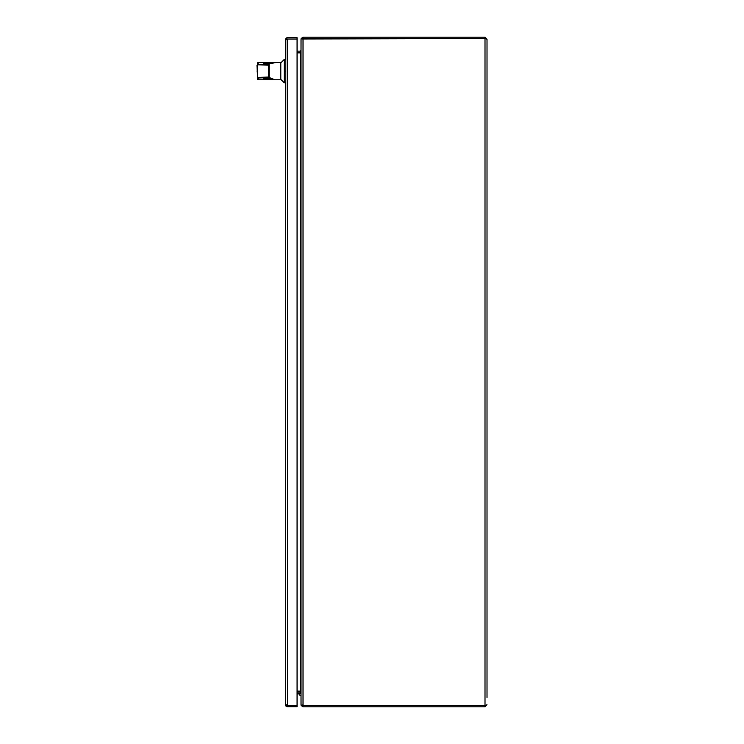 <?xml version="1.0" encoding="UTF-8"?>
<svg xmlns="http://www.w3.org/2000/svg" width="744" height="744" viewBox="0 0 744 744"><rect width="100%" height="100%" fill="white"/><g stroke="black" fill="none" stroke-linecap="round" stroke-linejoin="round"><path stroke-width="1.12" d="M285.445 39.711L285.445 59.399L284.282 59.399L284.282 82.835L285.445 82.835L285.445 704.717L285.817 38.539A2.009 2.009 0 0 1 287.454 37.702L297.07 37.702L297.07 39.041L285.817 39.041L285.445 39.711M285.817 705.889L286.514 705.386L297.07 705.386L297.07 706.726L287.454 706.726A2.009 2.009 0 0 1 285.817 705.889L285.445 704.717L285.817 705.386L297.07 705.386L297.07 39.041L287.454 39.041L286.784 39.711M286.784 704.717L287.454 705.386L287.454 39.041L285.817 38.539M297.07 693.91L299.562 693.91L299.953 695.417L301.013 695.417M487.013 46.5L487.013 39.209L485.004 38.539L303.022 38.539L303.022 37.2L485.004 37.2L485.004 705.461L303.022 705.461L485.004 705.461L485.004 706.8L303.022 706.8L302.389 705.014M485.004 37.2L487.013 39.209L487.013 697.5M487.013 688.2L487.013 55.8M485.004 38.539L302.389 38.986M485.004 705.461L487.013 704.791L485.004 706.8M301.646 705.275L301.125 705.461L303.022 706.8M303.022 705.461L301.125 705.014L301.013 704.401L301.013 39.599L301.125 38.986L303.022 38.539L303.022 705.461M303.022 37.2L301.125 38.539L301.646 38.725M297.07 691.511L300.762 691.557M297.07 692.85L300.344 692.85L301.013 693.52L301.06 704.791M301.125 705.461L301.013 704.791M301.06 39.209L301.013 50.48L300.344 51.15L297.07 51.15M300.762 52.443L297.07 52.489M301.013 39.209L301.125 38.539M301.013 50.871L300.344 52.88L297.07 52.88M297.07 691.12L300.344 691.12L301.013 693.129M256.987 71.117C256.987 64.272 256.987 64.272 256.987 71.117C256.987 77.962 256.987 77.962 256.987 71.117M259.405 79.757L274.713 79.748L263.683 79.143L263.683 77.869L268.612 77.646L269.17 77.05L268.612 77.609L258.103 77.999L258.103 79.766L280.795 79.766L280.795 62.468L258.103 62.468L258.103 64.235L268.612 64.626L269.17 65.184L268.612 64.589L263.683 64.356L263.683 63.073L270.398 62.561L270.732 62.905L268.807 64.616M269.049 77.441L274.713 79.748M285.445 71.117C285.445 86.23 285.445 86.23 285.445 71.117C285.445 56.005 285.445 56.005 285.445 71.117M271.058 63.194L276.145 62.468L270.137 63.668M257.991 62.477A0.558 0.558 0 0 1 258.103 62.468L257.545 64.793L257.545 63.026A0.558 0.558 0 0 1 257.936 62.496M257.936 79.738A0.558 0.558 0 0 1 257.545 79.208L258.103 79.766A0.558 0.558 0 0 1 257.991 79.757M270.76 78.566L270.379 79.069L274.936 79.738M267.105 77.664L270.379 79.069A18.535 0.651 -0 0 1 264.241 78.585L264.241 77.841A18.535 0.651 180 0 0 269.179 78.278L269.588 77.832M269.068 64.403L268.64 63.956L266.771 64.57M263.683 63.073A0.558 0.558 180 0 1 264.241 63.631A18.6 0.651 180 0 1 269.737 63.175L268.64 63.956A18.6 0.651 -0 0 0 264.241 64.375L264.241 63.631L264.241 64.375M275.764 62.477L270.398 62.561M258.103 77.999A0.558 0.558 180 0 1 257.545 77.441L268.584 77.05L268.584 65.184L257.545 64.793L257.545 79.208M269.17 65.137L268.612 64.589L268.584 65.184L269.17 65.137L269.17 77.097L268.584 77.05L268.612 77.646L269.17 77.097M263.683 79.143A0.558 0.558 180 0 0 264.241 78.585L264.241 77.841M301.013 694.301A1.451 1.451 0 0 0 299.562 692.85M300.344 692.85L300.344 691.511M300.344 52.489L300.344 51.15M300.344 691.12L300.344 52.88M256.987 65.351L257.545 77.255M257.545 64.793A0.558 0.558 0 0 1 258.103 64.235M280.795 79.348L284.282 82.835M280.795 62.887L284.282 59.399M264.241 64.914L263.887 64.412L268.631 64.589M264.241 77.311L263.878 77.813L268.631 77.646"/></g></svg>
